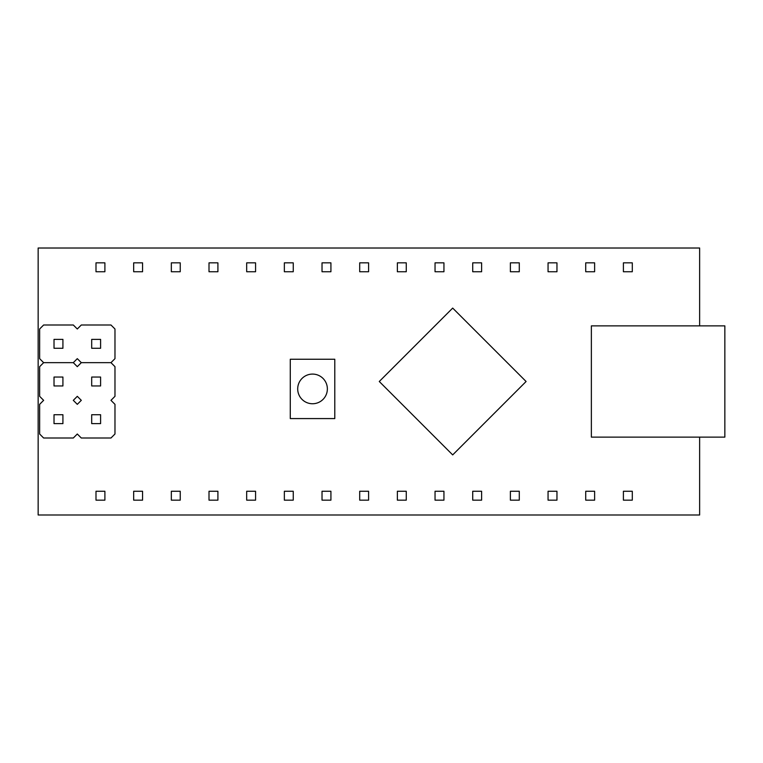 <?xml version="1.0" encoding="UTF-8"?>
<svg xmlns="http://www.w3.org/2000/svg" width="763" height="763" viewBox="0 0 763 763"><rect width="100%" height="100%" fill="white"/><g stroke="black" fill="none" stroke-linecap="round" stroke-linejoin="round"><path stroke-width="1.14" d="M699.633 437.123L699.633 514.987L38.15 514.987L38.15 248.013L699.633 248.013L699.633 325.877M695.188 325.877L591.363 325.877L591.363 437.123L724.85 437.123L724.85 325.877L695.188 325.877M209.005 262.844L217.913 262.844L217.913 271.742L209.005 271.742L209.005 262.844M246.678 262.844L255.576 262.844L255.576 271.742L246.678 271.742L246.678 262.844M284.351 262.844L293.25 262.844L293.25 271.742L284.351 271.742L284.351 262.844M359.697 262.844L368.596 262.844L368.596 271.742L359.697 271.742L359.697 262.844M322.024 262.844L330.923 262.844L330.923 271.742L322.024 271.742L322.024 262.844M548.053 262.844L556.961 262.844L556.961 271.742L548.053 271.742L548.053 262.844M510.39 262.844L519.288 262.844L519.288 271.742L510.39 271.742L510.39 262.844M472.717 262.844L481.615 262.844L481.615 271.742L472.717 271.742L472.717 262.844M397.37 262.844L406.269 262.844L406.269 271.742L397.37 271.742L397.37 262.844M435.044 262.844L443.942 262.844L443.942 271.742L435.044 271.742L435.044 262.844M452.688 308.09L379.278 381.5L452.688 454.91L526.098 381.5L452.688 308.09M290.283 418.582L290.283 359.249L334.785 359.249L334.785 418.582L290.283 418.582M39.638 366.669L39.638 396.331L43.634 400.337L39.638 404.342L39.638 434.004L43.634 438.01L73.305 438.01L77.301 434.004L81.307 438.01L110.969 438.01L114.975 434.004L114.975 404.342L110.969 400.337L114.975 396.331L114.975 366.669L110.969 362.663L81.307 362.663L77.301 366.669L73.305 362.663L43.634 362.663L39.638 366.669M43.634 362.663L73.305 362.663L77.301 358.658L81.307 362.663L110.969 362.663L114.975 358.658L114.975 328.996L110.969 324.99L81.307 324.99L77.301 328.996L73.305 324.99L43.634 324.99L39.638 328.996L39.638 358.658L43.634 362.663M133.668 262.844L142.567 262.844L142.567 271.742L133.668 271.742L133.668 262.844M95.995 262.844L104.893 262.844L104.893 271.742L95.995 271.742L95.995 262.844M171.341 262.844L180.24 262.844L180.24 271.742L171.341 271.742L171.341 262.844M472.717 491.258L481.615 491.258L481.615 500.156L472.717 500.156L472.717 491.258M435.044 491.258L443.942 491.258L443.942 500.156L435.044 500.156L435.044 491.258M397.37 491.258L406.269 491.258L406.269 500.156L397.37 500.156L397.37 491.258M322.024 491.258L330.923 491.258L330.923 500.156L322.024 500.156L322.024 491.258M359.697 491.258L368.596 491.258L368.596 500.156L359.697 500.156L359.697 491.258M209.005 491.258L217.913 491.258L217.913 500.156L209.005 500.156L209.005 491.258M246.678 491.258L255.576 491.258L255.576 500.156L246.678 500.156L246.678 491.258M284.351 491.258L293.25 491.258L293.25 500.156L284.351 500.156L284.351 491.258M171.341 491.258L180.24 491.258L180.24 500.156L171.341 500.156L171.341 491.258M133.668 491.258L142.567 491.258L142.567 500.156L133.668 500.156L133.668 491.258M95.995 491.258L104.893 491.258L104.893 500.156L95.995 500.156L95.995 491.258M510.39 491.258L519.288 491.258L519.288 500.156L510.39 500.156L510.39 491.258M548.053 491.258L556.961 491.258L556.961 500.156L548.053 500.156L548.053 491.258M585.726 491.258L594.625 491.258L594.625 500.156L585.726 500.156L585.726 491.258M585.726 262.844L594.625 262.844L594.625 271.742L585.726 271.742L585.726 262.844M623.4 491.258L632.298 491.258L632.298 500.156L623.4 500.156L623.4 491.258M623.4 262.844L632.298 262.844L632.298 271.742L623.4 271.742L623.4 262.844M327.365 388.92A14.831 14.831 0 0 0 305.114 376.073A14.831 14.831 0 0 0 305.114 401.758A14.831 14.831 0 0 0 327.365 388.92M62.919 339.382L62.919 348.281L54.02 348.281L54.02 339.382L62.919 339.382M100.592 348.281L91.694 348.281L91.694 339.382L100.592 339.382L100.592 348.281M73.305 400.337L77.301 396.331L81.307 400.337L77.301 404.342L73.305 400.337M100.592 423.618L91.694 423.618L91.694 414.719L100.592 414.719L100.592 423.618M62.919 414.719L62.919 423.618L54.02 423.618L54.02 414.719L62.919 414.719M100.592 385.954L91.694 385.954L91.694 377.046L100.592 377.046L100.592 385.954M62.919 377.046L62.919 385.954L54.02 385.954L54.02 377.046L62.919 377.046"/></g></svg>
